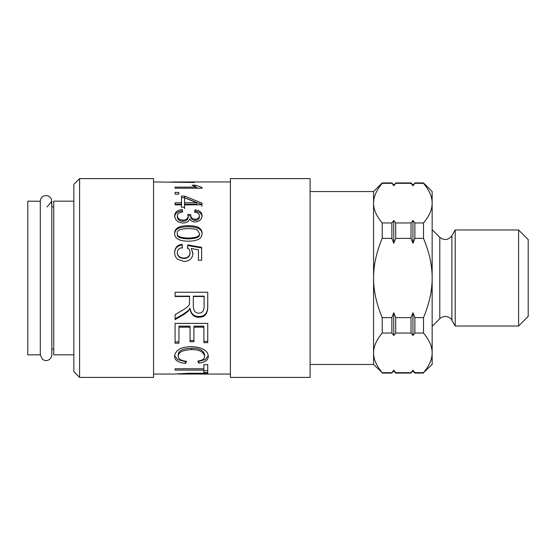 <?xml version="1.0" encoding="UTF-8"?>
<svg xmlns="http://www.w3.org/2000/svg" width="556" height="556" viewBox="0 0 556 556"><rect width="100%" height="100%" fill="white"/><g stroke="black" fill="none" stroke-linecap="round" stroke-linejoin="round"><path stroke-width="0.83" d="M53.73 206.929L51.812 206.929L51.374 199.048L50.123 197.178L48.254 195.927L46.051 195.49L43.848 195.927L41.978 197.178L40.727 199.048L40.289 201.258L40.289 354.839L42.534 359.405C45.926 361.407 48.775 360.816 51.089 357.633L51.812 354.839C51.812 352.24 51.812 356.194 51.812 354.839L51.812 201.258L47.1 206.929M40.289 201.258L40.289 354.839L27.8 354.839L27.8 201.161L40.289 201.258M310.109 191.556L373.562 191.556L373.562 364.444L382.208 372.666C376.405 365.744 373.528 359.141 373.562 352.858C373.528 346.576 376.405 339.973 382.208 333.051L382.208 317.615C376.405 303.771 373.528 290.566 373.562 278C373.528 265.434 376.405 252.229 382.208 238.385L382.208 222.949C376.405 216.027 373.528 209.424 373.562 203.142C373.528 196.859 376.405 190.256 382.208 183.334L382.208 182.917L391.876 182.917L393.738 185.767L393.738 184.835L391.876 182.917M73.837 201.161L53.73 201.161L53.73 354.839L73.837 354.839M382.208 183.334L391.876 183.334M393.738 185.767L395.712 183.334L393.738 184.835M395.712 183.334L411.023 183.334L411.023 182.917L395.712 182.917M411.023 183.334L412.948 185.767L412.948 184.835L411.023 182.917M412.948 185.767L414.866 183.334L412.948 184.835M414.866 183.334L423.512 183.334L423.512 182.917L414.866 182.917M423.512 183.334C429.315 190.256 432.193 196.859 432.151 203.142L432.151 191.556L423.512 182.917M382.208 333.051L391.876 333.051L393.738 335.483L395.712 333.051L411.023 333.051L412.948 335.483L414.866 333.051L423.512 333.051C429.315 339.973 432.193 346.576 432.151 352.858C432.193 359.141 429.315 365.744 423.512 372.666L432.151 364.444L432.151 203.142C432.193 209.424 429.315 216.027 423.512 222.949L414.866 222.949L412.948 220.517L411.023 222.949L395.712 222.949L393.738 220.517L391.876 222.949L382.208 222.949M455.204 326.024L455.204 229.975L451.875 235.737L451.875 320.263L455.204 326.024L518.595 326.024L518.595 229.975L455.204 229.975M518.595 326.024L528.2 316.42L528.2 239.58L518.595 229.975M382.208 238.385L391.876 238.385L393.738 243.25L395.712 238.385L411.023 238.385L412.948 243.25L414.866 238.385L423.512 238.385L423.512 222.949M423.512 238.385C429.315 252.229 432.193 265.434 432.151 278C432.193 290.566 429.315 303.771 423.512 317.615L414.866 317.615L412.948 312.75L411.023 317.615L395.712 317.615L393.738 312.75L391.876 317.615L382.208 317.615M423.512 333.051L423.512 317.615M414.866 238.385L414.866 222.949M414.866 333.051L414.866 317.615M423.512 372.666L414.866 372.666L412.948 370.233L411.023 372.666L395.712 372.666L393.738 370.233L391.876 372.666L382.208 372.666M423.512 373.083L414.866 373.083L414.866 372.666M412.948 243.25L412.948 220.517M412.948 335.483L412.948 312.75M414.866 373.083L412.948 371.165L412.948 370.233M411.023 238.385L411.023 222.949M411.023 333.051L411.023 317.615M412.948 371.165L411.023 372.666M395.712 238.385L395.712 222.949M395.712 333.051L395.712 317.615M411.023 373.083L395.712 373.083L395.712 372.666M393.738 243.25L393.738 220.517M393.738 335.483L393.738 312.75M395.712 373.083L393.738 371.165L393.738 370.233M391.876 238.385L391.876 222.949M391.876 333.051L391.876 317.615M393.738 371.165L391.876 372.666M174.633 253.063C174.862 248.268 177.364 245.578 182.132 245.001L182.424 248.205M187.4 248.414L187.81 244.883L201.626 247.344L201.626 260.264L198.471 260.264L198.471 249.859L191.257 248.469L192.939 253.842M187.81 245.55L201.626 247.955M182.132 245.001L182.424 247.594C179.032 248.212 177.336 249.859 177.336 252.535L177.336 253.043C177.552 256.379 179.741 258.186 183.918 258.47C187.838 258.276 189.874 256.455 190.027 253.008L190.027 252.493C189.93 250.374 189.054 248.81 187.4 247.809L187.81 244.883M191.257 248.469L192.939 253.348C192.591 258.345 189.686 261.063 184.224 261.515L177.892 259.416C175.717 257.72 174.633 255.433 174.633 252.556C174.862 247.663 177.364 244.918 182.132 244.327M177.336 252.535C177.552 255.934 179.741 257.782 183.918 258.074C187.838 257.873 189.874 256.017 190.027 252.493M196.685 202.738L196.685 204.24L184.557 204.24L184.557 202.738L196.685 202.738L184.557 197.797L184.557 202.738M181.52 197.7L184.557 197.7L184.557 196.06L201.974 203.107L201.974 204.83L184.557 204.83L184.557 208.646M184.557 197.7L201.974 204.608L201.974 206.297M175.084 204.24L181.52 204.24L181.52 196.06L184.557 196.06M184.557 207.235L181.52 207.235L181.52 204.83L175.084 204.83L175.084 202.738L181.52 202.738M175.084 194.169L178.837 194.113L175.084 194.169L175.084 192.404L178.837 192.404L178.837 194.169M196.115 187.441L198.033 188.227M202.078 188.227L175.084 188.227L175.084 187.108L196.115 187.108L192.14 185.19L195.337 185.19L202.078 187.49L202.078 188.227L202.078 187.49M195.337 186.816L195.337 185.19M196.115 188.227L196.115 187.108M194.579 182.486L153.553 181.951M178.837 182.048L194.579 182.201M178.837 181.965L230.392 181.951M171.804 181.965L178.837 181.972M178.441 373.549L178.441 374.049L230.392 374.049M153.553 374.049L174.542 374.049L188.873 373.257L207.742 373.257L207.742 373.715L178.441 374.049M207.742 373.257L207.742 373.715M207.742 370.678L203.878 370.678M175.084 370.094L175.084 368.774L203.878 368.774L203.878 370.094L175.084 370.094M203.878 368.774L203.878 364.694L207.742 364.694L207.742 372.576L203.878 372.576L203.878 370.094M204.601 356.396L204.601 354.825C203.649 350.322 199.34 348.105 191.688 348.188C182.903 348.473 178.427 350.621 178.247 354.631L178.247 356.194C178.261 359.016 181.034 360.74 186.559 361.344L185.461 363.415C178.267 362.623 174.626 360.288 174.535 356.41C175.3 350.085 181.006 346.805 191.66 346.576C202.419 347.257 207.972 350.551 208.312 356.452C208.146 360.163 204.976 362.401 198.805 363.165L197.783 361.108C202.433 360.413 204.705 358.842 204.601 356.396C203.649 351.795 199.34 349.536 191.688 349.62C182.903 349.912 178.427 352.101 178.247 356.194M208.264 355.652L205.442 359.482L198.805 361.456L198.555 360.976M185.718 361.247L185.461 361.706L177.698 359.621L174.584 355.548M198.805 361.456L198.805 363.165M185.461 361.706L185.461 363.415M178.942 341.898L175.084 341.898M190.041 327.164L190.041 326.177L178.942 326.177L178.942 343.205L175.084 343.205L175.084 323.39L207.742 323.39L207.742 342.656L203.878 342.656L203.878 327.164L193.898 327.164L193.898 341.745L190.041 341.745L190.041 327.164L178.942 327.164M193.898 340.474L190.041 340.474M203.878 327.164L203.878 326.177L193.898 326.177L193.898 327.164M207.742 341.363L203.878 341.363M204.128 296.515L204.128 296.146L193.328 296.146L193.328 305.522C193.425 310.748 195.26 313.285 198.826 313.118C202.141 313.23 203.906 311.033 204.128 306.523L204.128 296.515L193.328 296.515M207.742 305.793C207.791 313.042 204.816 316.593 198.826 316.447C193.975 316.538 191.014 313.744 189.944 308.066L188.324 311.117L183.966 314.46L175.084 319.624L175.084 314.689L181.881 310.651C187.108 307.551 189.631 305.244 189.443 303.729L189.596 296.146L175.084 296.146M188.324 310.456L183.966 313.73L175.084 318.79M189.596 296.515L175.084 296.515L175.084 292.248L207.742 292.248L207.742 306.356C207.791 313.751 204.816 317.379 198.826 317.226C193.975 317.323 191.014 314.474 189.944 308.677L188.324 311.117M189.944 308.066L189.944 308.677M174.633 217.083C174.918 213.421 177.447 211.377 182.215 210.946L182.41 211.968M194.843 212.211L195.107 211.169C199.646 211.808 201.967 213.747 202.078 216.993M190.68 214.97L190.68 216.228C190.659 218.654 192.161 220.044 195.17 220.391C197.79 220.245 199.187 219.127 199.375 217.035L199.375 215.791C199.382 213.789 197.762 212.58 194.517 212.17L195.107 209.807C199.646 210.453 201.967 212.434 202.078 215.742C201.64 219.564 199.319 221.629 195.107 221.941C192.689 221.92 190.875 220.934 189.659 218.974C188.818 221.58 186.607 222.928 183.035 223.012C177.899 222.615 175.098 220.225 174.633 215.839C174.918 212.107 177.447 210.015 182.215 209.577L182.646 211.933C179.011 212.517 177.253 213.824 177.357 215.853C177.649 218.48 179.518 219.926 182.973 220.176C186.232 219.974 187.977 218.598 188.199 216.055L187.831 214.303L190.722 214.567L190.68 214.97C190.659 217.445 192.161 218.855 195.17 219.21C197.79 219.064 199.187 217.924 199.375 215.791M187.831 215.582L190.722 215.832M177.357 215.853L177.357 217.097C177.649 219.676 179.518 221.086 182.973 221.33C186.232 221.135 187.977 219.787 188.199 217.299L188.199 216.055M182.215 210.946L182.215 209.577M195.107 211.169L195.107 209.807M197.429 230.066C195.788 229.086 192.758 228.599 188.345 228.599C180.248 228.822 176.579 230.379 177.336 233.284C176.593 236.21 180.262 237.815 188.345 238.079C196.442 237.822 200.111 236.21 199.354 233.242L197.429 230.066M199.354 233.242L199.354 234.139C200.111 237.051 196.442 238.628 188.345 238.878C180.262 238.614 176.593 237.051 177.336 234.173L177.336 233.284M174.633 234.173C174.633 231.928 175.557 230.198 177.399 228.968C179.657 227.494 183.306 226.758 188.345 226.758C197.512 226.709 202.092 229.183 202.078 234.173M177.399 227.967C179.657 226.459 183.306 225.708 188.345 225.715C197.512 225.666 202.092 228.182 202.078 233.284C202.273 238.434 197.693 241.075 188.345 241.2C179.22 241.158 174.654 238.524 174.633 233.284C174.633 230.99 175.557 229.218 177.399 227.967L177.399 228.968M79.598 178.594L73.837 184.356L73.837 371.644L79.598 377.406L153.553 377.406L153.553 178.594L79.598 178.594L79.598 377.406M230.392 178.594L230.392 377.406L310.109 377.406L310.109 178.594L230.392 178.594M432.151 326.302L439.789 318.671L439.789 237.329L432.151 229.697M183.918 258.47L183.918 258.074M188.901 373.257L188.901 373.715M191.688 348.188L191.688 349.62M183.966 313.73L183.966 314.46M198.826 316.447L198.826 317.226M195.17 220.391L195.17 219.21M182.973 221.33L182.973 220.176M188.345 238.878L188.345 238.079M188.345 226.758L188.345 225.715M53.73 349.071L51.812 349.071L51.812 354.839M310.109 364.444L373.562 364.444M439.789 318.671C445.134 314.119 451.097 317.726 451.875 320.263M439.789 237.329C444.334 240.734 448.365 240.206 451.875 235.737M373.562 191.556L382.208 182.917M391.876 373.083L382.208 373.083"/></g></svg>
